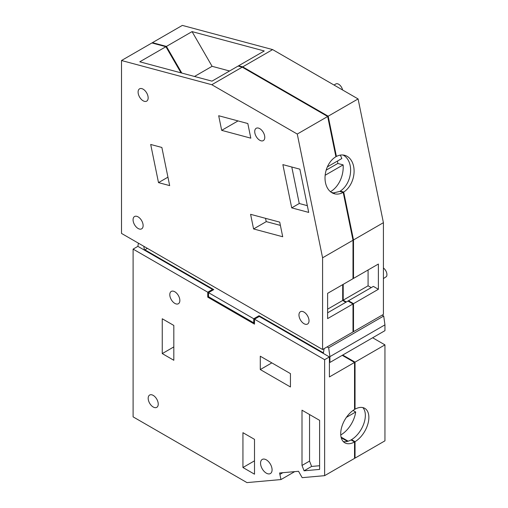 <?xml version="1.0" encoding="UTF-8"?>
<svg xmlns="http://www.w3.org/2000/svg" width="508" height="508" viewBox="0 0 508 508"><rect width="100%" height="100%" fill="white"/><g stroke="black" fill="none" stroke-linecap="round" stroke-linejoin="round"><path stroke-width="0.76" d="M121.507 233.42L322.586 349.51L322.586 257.797L297.263 134.048L211.804 84.715L121.507 60.515L121.507 233.42M169.672 185.611L158.502 182.62L150.698 144.469L161.868 147.466L169.672 185.611M247.821 123.539L250.812 138.163L221.679 130.353L218.688 115.735L247.821 123.539M279.724 222.136L282.715 236.753L253.581 228.949L250.59 214.325L279.724 222.136M291.713 207.861L282.867 164.624L299.866 169.177L308.712 212.414L291.713 207.861L299.256 203.505L291.789 167.018M138.1 216.878A7.112 4.102 -120 0 0 134.544 216.529A7.112 4.102 -120 0 0 133.452 222.225A7.112 4.102 -120 0 0 138.1 228.486A7.112 4.102 -120 0 0 141.649 228.841A7.112 4.102 -120 0 0 142.742 223.145A7.112 4.102 -120 0 0 138.1 216.878M143.123 100.787A7.112 4.102 -120 0 0 146.679 101.136A7.112 4.102 -120 0 0 147.771 95.441A7.112 4.102 -120 0 0 143.123 89.173A7.112 4.102 -120 0 0 139.573 88.824A7.112 4.102 -120 0 0 138.481 94.52A7.112 4.102 -120 0 0 143.123 100.787M259.753 140.252A7.112 4.102 -120 0 0 263.303 140.608A7.112 4.102 -120 0 0 264.395 134.912A7.112 4.102 -120 0 0 259.753 128.645A7.112 4.102 -120 0 0 256.197 128.295A7.112 4.102 -120 0 0 255.105 133.991A7.112 4.102 -120 0 0 259.753 140.252M303.987 312.071A7.112 4.102 -120 0 0 300.431 311.721A7.112 4.102 -120 0 0 299.345 317.417A7.112 4.102 -120 0 0 303.987 323.685A7.112 4.102 -120 0 0 307.543 324.034A7.112 4.102 -120 0 0 308.629 318.338A7.112 4.102 -120 0 0 303.987 312.071M322.586 349.51L353.003 331.953L353.003 303.949L327.616 318.605L327.616 293.351L353.003 278.695L353.003 240.24L343.198 192.341A19.907 14.078 -75 0 1 334.404 193.764A19.907 14.078 -75 0 1 325.037 176.892A19.907 14.078 -75 0 1 335.915 156.737L327.679 116.491L242.221 67.151L238.119 66.053L211.976 81.147L139.783 61.805L165.919 46.711L151.924 42.958L121.507 60.515M322.586 257.797L353.003 240.24M297.263 134.048L327.679 116.491M211.804 84.715L242.221 67.151M158.502 182.62L167.945 177.171M221.679 130.353L238.03 120.917M253.581 228.949L266.294 221.615M307.327 205.67L299.256 203.505M332.702 193.135L339.725 191.408L343.198 192.341M342.697 284.645L342.697 300.463L345.84 302.279M327.616 312.801L347.974 301.047L353.003 303.949M181.013 72.847L165.919 46.711M342.697 300.463L327.616 309.169M335.826 156.299L336.417 156.458L328.181 116.205L242.722 66.865L238.62 65.767L238.709 66.211M181.807 73.063L166.427 46.418L152.425 42.666L152.425 43.091M353.003 331.375L353.505 331.667L353.505 303.657L348.475 300.755L347.974 301.047M343.198 284.353L343.198 300.171L346.342 301.987M348.475 300.755L373.361 286.385L378.384 289.287L378.384 264.039L353.505 278.403L353.003 278.117M353.505 278.403L353.505 239.947L343.7 192.037A19.907 14.078 105 0 0 354.082 171.837A19.907 14.078 105 0 0 344.71 155.308A19.907 14.078 105 0 0 336.417 156.458M340.322 191.567L340.227 191.11L343.7 192.037M331.273 192.316L334.359 193.142M353.505 331.667L383.413 314.395L383.413 222.682L358.089 98.933L272.631 49.593L182.334 25.4L152.425 42.666M340.227 191.11A19.907 14.078 105 0 0 350.545 172.155A19.907 14.078 105 0 0 342.925 155.004M353.505 239.947L383.413 222.682M328.181 116.205L358.089 98.933M242.722 66.865L272.631 49.593M238.62 65.767L264.255 50.965L192.062 31.617L166.427 46.418M229.565 70.993L212.09 66.307L194.501 76.46M212.09 66.307L192.062 31.617M378.384 289.287L353.505 303.657M368.084 269.989L368.084 285.807L371.221 287.623M368.084 285.807L343.198 300.171M265.538 218.332L266.205 221.59L280.391 225.387M333.991 85.02L335.832 83.96A5.69 3.283 60 0 1 339.731 85.014A5.69 3.283 60 0 1 342.57 89.973M383.413 267.995A5.69 3.283 60 0 1 386.442 276.574L383.413 278.587M340.252 155.124A23.05 16.3 -75 0 1 341.827 158.528L327.374 166.872M337.49 161.03A23.05 16.3 -75 0 1 337.788 163.455L343.129 164.884A23.05 16.3 -75 0 1 330.587 191.624A23.05 16.3 -75 0 1 330.454 191.7M337.788 163.455L326.168 170.161M343.129 164.884L325.152 175.26M147.396 248.368L144.38 250.107L212.528 289.452L207.753 292.208L133.102 249.111L133.102 416.865L246.958 482.6L280.975 479.558L279.591 472.98L298.533 471.291L302.177 477.666L324.631 475.659L324.631 359.689L329.406 356.934L259.277 316.446L254.502 319.202L254.502 324.136L207.753 297.142L208.502 296.71L253.746 322.828L254.502 322.396M324.631 359.689L254.502 319.202M329.406 356.934L329.406 376.942L354.54 362.433L354.54 409.467A19.907 11.494 -60 0 0 341.738 427.025A19.907 11.494 -60 0 0 344.837 442.811A19.907 11.494 -60 0 0 354.54 441.966L351.022 439.934A19.907 11.494 120 0 1 343.237 441.522M207.753 292.208L207.753 297.142M319.602 420.345L302.006 410.191L302.006 465.449L304.082 470.795L319.602 469.411L319.602 420.345M162.255 353.593L173.819 360.274L173.819 325.444L162.255 318.77L162.255 353.593L173.819 346.92M242.938 467.512L254.502 474.186L254.502 439.356L242.938 432.683L242.938 467.512L254.502 460.839M260.28 369.557L260.28 356.21L290.443 373.621L290.443 386.969L260.28 369.557L271.844 362.883M174.822 291.776A7.112 4.102 -120 0 0 171.272 291.421A7.112 4.102 -120 0 0 170.18 297.123A7.112 4.102 -120 0 0 174.822 303.384A7.112 4.102 -120 0 0 178.378 303.74A7.112 4.102 -120 0 0 179.47 298.037A7.112 4.102 -120 0 0 174.822 291.776M153.206 395.389A7.112 4.102 -120 0 0 149.657 395.04A7.112 4.102 -120 0 0 148.565 400.736A7.112 4.102 -120 0 0 153.206 406.997A7.112 4.102 -120 0 0 156.762 407.353A7.112 4.102 -120 0 0 157.855 401.657A7.112 4.102 -120 0 0 153.206 395.389M271.374 472.605A8.147 4.705 -120 0 0 269.767 463.163A8.147 4.705 -120 0 0 262.242 459.435A8.147 4.705 -120 0 0 261.258 460.388A8.147 4.705 -120 0 0 262.865 469.83A8.147 4.705 -120 0 0 270.389 473.551A8.147 4.705 -120 0 0 271.374 472.605M324.631 475.659L354.54 458.394L354.54 441.966M342.233 355.327L354.54 362.433M143.847 246.316L144.38 250.107L137.878 246.355L133.102 249.111M280.975 479.558L294.71 471.634M280.099 474.275L282.842 472.694M212.528 289.452L212.528 290.322M304.082 470.795L311.62 466.439L319.602 465.728M302.006 465.449L309.55 461.093L311.62 466.439M309.55 414.541L309.55 461.093M347.485 441.382L341.23 437.769M354.54 408.889L355.041 409.175L355.041 362.14L342.735 355.041M351.523 440.226L351.523 439.649L355.041 441.674L355.041 458.102L354.54 458.146M348.158 441.185L341.065 437.09M329.406 362.153L329.908 362.445L329.908 356.641L328.663 347.796L327.114 346.9M324.117 348.628L323.406 352.889L259.029 315.722L259.029 316.592M253.746 322.828L253.746 318.764L259.029 315.722M144.882 249.822L213.785 289.598L208.502 292.646L208.502 296.71M351.523 439.649A19.907 11.494 120 0 0 363.804 423.704A19.907 11.494 120 0 0 362.826 407.587M355.041 441.674A19.907 11.494 120 0 0 367.843 424.123A19.907 11.494 120 0 0 364.744 408.33A19.907 11.494 120 0 0 355.041 409.175M355.041 458.102L384.95 440.836L384.95 344.875L355.041 362.14M372.65 337.769L384.95 344.875M329.908 356.641L384.95 324.86L384.95 330.664L329.908 362.445M384.95 324.86L383.711 316.02L328.663 347.796M383.711 316.02L382.156 315.119M253.746 318.764L208.502 292.646M144.38 250.107L137.878 246.355L138.411 243.18M340.76 434.95A21.114 12.192 120 0 0 340.963 434.835A21.114 12.192 120 0 0 355.683 411.994L353.028 410.464M346.412 417.347L355.683 411.994"/></g></svg>
